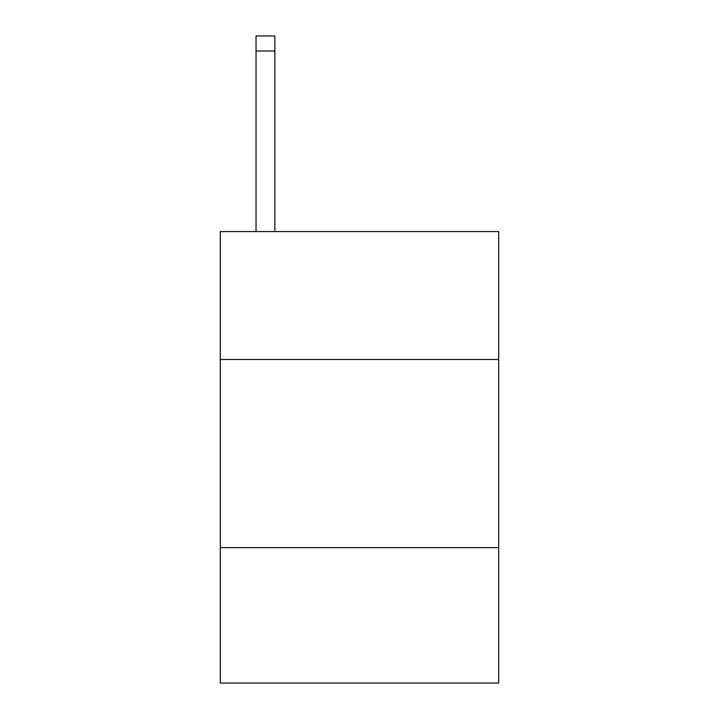<?xml version="1.0" encoding="UTF-8"?>
<svg xmlns="http://www.w3.org/2000/svg" width="719" height="719" viewBox="0 0 719 719"><rect width="100%" height="100%" fill="white"/><g stroke="black" fill="none" stroke-linecap="round" stroke-linejoin="round"><path stroke-width="1.08" d="M498.698 359.5L498.698 231.581L220.302 231.581L220.302 359.5L498.698 359.5L498.698 683.05L220.302 683.05L220.302 359.5M498.698 547.608L220.302 547.608M274.847 231.581L274.847 50.995L256.036 50.995L256.036 35.95L274.847 35.95L274.847 50.995M256.036 231.581L256.036 50.995"/></g></svg>
